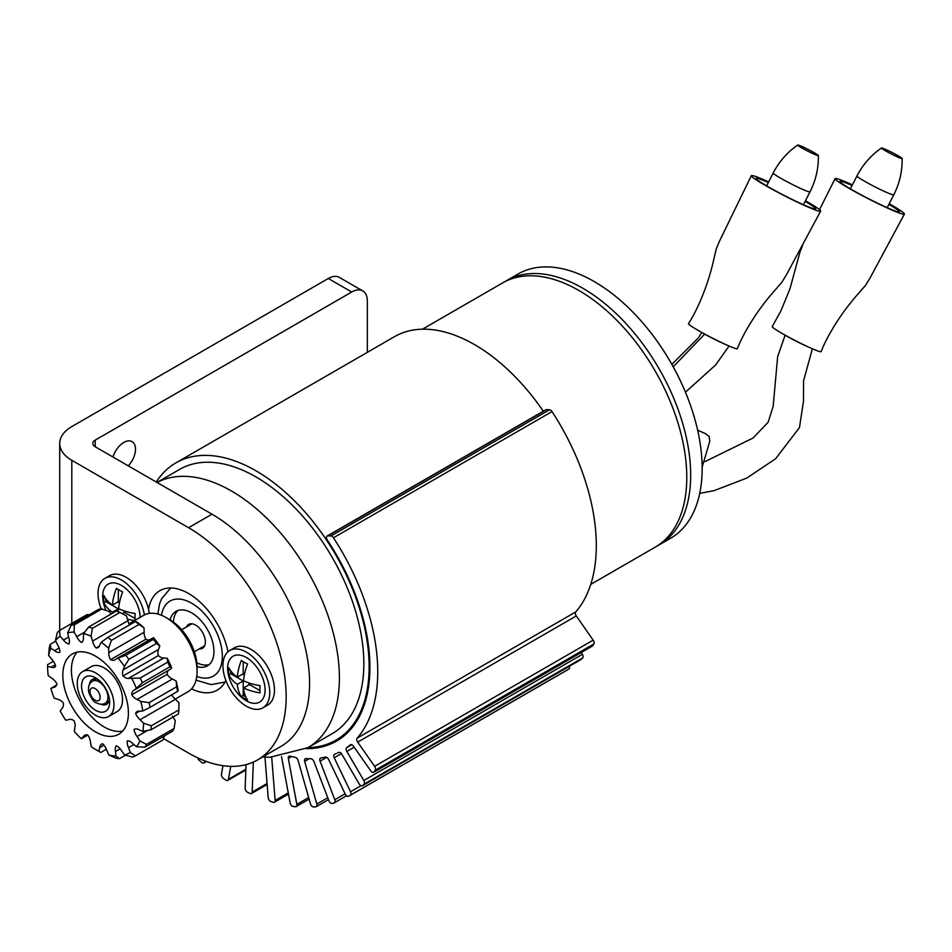 <?xml version="1.0" encoding="UTF-8"?>
<svg xmlns="http://www.w3.org/2000/svg" width="952" height="952" viewBox="0 0 952 952"><rect width="100%" height="100%" fill="white"/><g stroke="black" fill="none" stroke-linecap="round" stroke-linejoin="round"><path stroke-width="1.43" d="M898.093 155.747A11.614 0.821 27.1 0 0 887.573 150.285A11.614 0.821 27.1 0 0 881.492 147.965A11.614 0.821 27.1 0 0 891.429 154.022A11.614 0.821 27.1 0 0 902.151 158.544A11.614 0.821 27.1 0 0 898.093 155.747M888.894 204.347A33.415 2.38 -152.9 0 1 899.378 211.808A33.415 2.38 -152.9 0 1 882.361 205.477A33.415 2.38 -152.9 0 1 851.54 189.507A33.415 2.38 -152.9 0 1 839.902 181.356A33.415 2.38 -152.9 0 1 852.088 185.509M889.216 203.704A38.925 2.773 -152.9 0 1 890.834 204.632A38.925 2.773 -152.9 0 1 904.4 214.105A38.925 2.773 -152.9 0 1 884.575 206.727A38.925 2.773 -152.9 0 1 848.66 188.115A38.925 2.773 -152.9 0 1 835.094 178.631A38.925 2.773 -152.9 0 1 852.409 184.866M904.4 214.105L870.045 278.008L865.558 285.303L856.99 295.156C840.116 314.374 826.574 337.246 821.136 351.609A27.465 1.952 -152.9 0 1 811.854 348.539A27.465 1.952 -152.9 0 1 781.806 333.271A27.465 1.952 -152.9 0 1 780.164 332.319A27.465 1.952 -152.9 0 1 772.239 326.572L780.89 310.935L789.946 288.861L800.049 251.768L802.548 245.652M811.854 348.539L808.581 347.111A21.967 1.559 -152.9 0 1 784.555 334.902A21.967 1.559 -152.9 0 1 783.234 334.128L780.164 332.319M814.341 152.796A11.614 0.821 27.1 0 0 803.809 147.334A11.614 0.821 27.1 0 0 797.728 145.013A11.614 0.821 27.1 0 0 807.665 151.071A11.614 0.821 27.1 0 0 818.387 155.593A11.614 0.821 27.1 0 0 814.341 152.796M805.13 201.396A33.415 2.38 -152.9 0 1 815.626 208.857A33.415 2.38 -152.9 0 1 798.609 202.526A33.415 2.38 -152.9 0 1 767.776 186.544A33.415 2.38 -152.9 0 1 756.138 178.405A33.415 2.38 -152.9 0 1 768.323 182.558M805.463 200.753A38.925 2.773 -152.9 0 1 807.07 201.681A38.925 2.773 -152.9 0 1 820.636 211.154A38.925 2.773 -152.9 0 1 800.811 203.776A38.925 2.773 -152.9 0 1 764.896 185.164A38.925 2.773 -152.9 0 1 751.342 175.68A38.925 2.773 -152.9 0 1 768.645 181.915M820.636 211.154L786.281 275.057L781.806 282.351L773.238 292.204C756.352 311.423 742.81 334.295 737.372 348.658A27.465 1.952 -152.9 0 1 728.09 345.588A27.465 1.952 -152.9 0 1 698.042 330.32A27.465 1.952 -152.9 0 1 696.4 329.368A27.465 1.952 -152.9 0 1 688.486 323.62C696.947 310.828 707.586 286.457 713.31 261.526L716.285 248.817L719.593 240.915L751.342 175.68M728.09 345.588L724.817 344.16A21.967 1.559 -152.9 0 1 700.791 331.95A21.967 1.559 -152.9 0 1 699.47 331.177L696.4 329.368M186.556 626.904A13.804 7.973 60 0 1 188.71 624.393A13.804 7.973 60 0 1 202.502 632.354A13.804 7.973 60 0 1 202.502 648.288A13.804 7.973 60 0 1 199.254 648.895M173.395 622.084A31.464 18.171 60 0 1 178.048 610.434M209.261 664.508A31.464 18.171 60 0 1 196.85 662.711M170.122 619.919A31.464 18.171 60 0 1 175.977 611.351A31.464 18.171 60 0 1 207.441 629.51A31.464 18.171 60 0 1 207.441 665.841A31.464 18.171 60 0 1 197.088 666.626M156.271 482.021A160.079 92.415 60 0 1 175.918 462.874A160.079 92.415 60 0 1 335.985 555.29A160.079 92.415 60 0 1 335.985 740.132A160.079 92.415 60 0 1 308.008 747.617M175.918 462.874L394.485 336.675A160.079 92.415 60 0 1 543.306 411.216M157.009 482.45L179.666 469.372A152.57 88.084 60 0 1 332.236 557.455A152.57 88.084 60 0 1 332.236 733.635L307.805 747.736L269.856 757.28L262.811 756.888M422.462 329.19L502.608 282.923A152.57 88.084 60 0 1 655.178 371.006A152.57 88.084 60 0 1 655.178 547.186L590.752 584.373M504.584 281.84A152.57 88.084 60 0 1 506.512 280.673A152.57 88.084 60 0 1 659.082 368.757A152.57 88.084 60 0 1 659.082 544.925A152.57 88.084 60 0 1 657.106 546.008M506.512 280.673L517.995 274.045A152.57 88.084 60 0 1 670.565 362.129A152.57 88.084 60 0 1 670.553 538.297L659.082 544.925M306.199 748.641A161.185 93.058 -120 0 0 336.544 741.084A161.185 93.058 -120 0 0 327.345 540.129A3.308 1.916 60 0 1 327.155 536.012A3.308 1.916 60 0 1 327.821 535.857L330.963 535.976A3.308 1.916 60 0 1 333.45 537.773A172.217 99.436 60 0 1 357.155 738.145A3.308 1.916 -120 0 0 357.702 742.143L374.6 766.336A3.308 1.916 60 0 1 375.267 770.192A226.314 130.662 60 0 1 374.1 771.941A3.308 1.916 60 0 1 373.719 772.298A3.308 1.916 60 0 1 370.673 770.799L353.525 746.249A3.308 1.916 -120 0 0 350.479 744.75A3.308 1.916 -120 0 0 350.312 744.869A172.217 99.436 60 0 1 346.742 747.641A3.308 1.916 -120 0 0 346.837 751.426L363.819 780.497A3.308 1.916 60 0 1 364.069 784.162A226.314 130.662 60 0 1 362.641 785.567A3.308 1.916 60 0 1 362.426 785.721A3.308 1.916 60 0 1 359.13 783.841L341.923 754.377A3.308 1.916 -120 0 0 338.686 752.449A172.217 99.436 60 0 1 334.557 754.281A3.308 1.916 -120 0 0 334.414 754.353A3.308 1.916 -120 0 0 334.212 757.792L350.526 791.755A3.308 1.916 60 0 1 350.36 795.182A226.314 130.662 60 0 1 348.682 796.205A3.308 1.916 60 0 1 348.67 796.205A3.308 1.916 60 0 1 345.159 793.908L328.642 759.517A3.308 1.916 -120 0 0 325.441 757.102A172.217 99.436 60 0 1 320.848 757.959A3.308 1.916 -120 0 0 320.443 758.101A3.308 1.916 -120 0 0 320.062 761.124L334.807 799.739A3.308 1.916 60 0 1 334.426 802.762A3.308 1.916 60 0 1 334.223 802.845A226.314 130.662 60 0 1 332.331 803.464A3.308 1.916 60 0 1 328.868 800.656L313.946 761.588A3.308 1.916 -120 0 0 310.852 758.72A172.217 99.436 60 0 1 305.878 758.589A3.308 1.916 -120 0 0 305.175 758.732A3.308 1.916 -120 0 0 304.652 761.338L316.826 804.047A3.308 1.916 60 0 1 316.302 806.653A3.308 1.916 60 0 1 315.838 806.796A226.314 130.662 60 0 1 313.755 806.987A3.308 1.916 60 0 1 310.423 803.702L298.119 760.541A3.308 1.916 -120 0 0 295.191 757.28A172.217 99.436 60 0 1 289.932 756.15A3.308 1.916 -120 0 0 288.932 756.257A3.308 1.916 -120 0 0 288.313 758.447L296.834 804.369A3.308 1.916 60 0 1 296.215 806.558A3.308 1.916 60 0 1 295.441 806.701A226.314 130.662 60 0 1 293.216 806.451A3.308 1.916 60 0 1 290.086 802.75L281.518 756.602M327.155 536.012L545.734 409.812A3.308 1.916 60 0 1 546.4 409.657L549.542 409.776A3.308 1.916 60 0 1 552.017 411.573A172.217 99.436 60 0 1 575.722 611.957A3.308 1.916 -120 0 0 576.281 615.956L593.179 640.149A3.308 1.916 60 0 1 593.846 643.992A226.314 130.662 60 0 1 592.679 645.742A3.308 1.916 60 0 1 592.299 646.111L373.719 772.298M581.315 652.453L582.398 654.298A3.308 1.916 60 0 1 582.648 657.963A226.314 130.662 60 0 1 581.22 659.367A3.308 1.916 60 0 1 581.006 659.534A3.308 1.916 60 0 1 580.756 659.641M569.367 666.245A3.308 1.916 60 0 1 568.939 668.982A226.314 130.662 60 0 1 567.261 670.006A3.308 1.916 60 0 1 567.249 670.018A3.308 1.916 60 0 1 567.237 670.018M271.713 757.292L275.14 800.442A3.308 1.916 60 0 1 274.474 802.227A3.308 1.916 60 0 1 273.379 802.31A226.314 130.662 60 0 1 271.046 801.608A3.308 1.916 60 0 1 268.178 797.586L264.965 757.066M253.339 762.076L252.173 792.112A3.308 1.916 60 0 1 251.495 793.516A3.308 1.916 60 0 1 250.067 793.468A226.314 130.662 60 0 1 247.675 792.338A3.308 1.916 60 0 1 245.14 788.054L246.044 764.634M230.729 766.348L228.432 779.343A3.308 1.916 60 0 1 227.778 780.39A3.308 1.916 60 0 1 225.993 780.152A226.314 130.662 60 0 1 223.601 778.593A3.308 1.916 60 0 1 221.471 774.166L222.97 765.694M204.93 760.91L204.466 762.243A3.308 1.916 60 0 1 203.895 762.968A3.308 1.916 60 0 1 201.764 762.469A226.314 130.662 60 0 1 199.42 760.529A3.308 1.916 60 0 1 197.742 757.863M175.216 699.101L187.949 691.759A44.161 25.49 -120 0 0 197.088 671.541A44.161 25.49 -120 0 0 177.477 626.749A44.161 25.49 -120 0 0 165.862 617.455A44.161 25.49 -120 0 0 143.788 615.266L128.984 623.81M97.723 679.252A14.351 8.282 -120 0 0 92.332 679.395A14.351 8.282 -120 0 0 89.452 684.5M100.817 704.194A14.351 8.282 -120 0 0 106.683 704.254A14.351 8.282 -120 0 0 109.504 699.661M107.802 665.972A46.362 26.775 -120 0 0 72.423 653.917A46.362 26.775 -120 0 0 72.423 707.455A46.362 26.775 -120 0 0 118.798 734.23A46.362 26.775 -120 0 0 107.802 665.972M77.124 652.132A46.362 26.775 -120 0 0 81.015 702.505A46.362 26.775 -120 0 0 122.689 731.053M108.576 716.547L117.167 711.584A25.942 14.982 -120 0 0 111.015 673.397A25.942 14.982 -120 0 0 91.225 666.65L82.634 671.612A25.942 14.982 -120 0 0 82.634 701.564A25.942 14.982 -120 0 0 108.576 716.547A25.942 14.982 -120 0 0 102.435 678.348A25.942 14.982 -120 0 0 82.634 671.612M135.624 713.429A9.27 5.355 60 0 1 137.136 711.572A9.27 5.355 60 0 1 139.504 711.192L142.776 711.001A67.889 39.199 -120 0 0 140.801 701.446L137.052 699.411A9.27 5.355 60 0 1 131.745 694.758A9.27 5.355 60 0 1 133.673 690.39A9.27 5.355 60 0 1 133.97 690.248L169.789 669.589L171.729 667.911L169.92 666.817A73.411 42.388 -120 0 0 167.73 662.128L140.17 678.038L128.437 678.395A9.27 5.355 60 0 1 122.998 675.991A9.27 5.355 60 0 1 123.248 669.815L124.462 666.424A67.889 39.199 -120 0 0 118.084 658.058L115.394 659.51A9.27 5.355 60 0 1 114.823 659.926A9.27 5.355 60 0 1 110.539 659.665A9.27 5.355 60 0 1 108.802 652.656L108.647 648.252A67.889 39.199 -120 0 0 101.233 642.267L99.662 645.289A9.27 5.355 60 0 1 98.008 647.562A9.27 5.355 60 0 1 96.069 647.991A9.27 5.355 60 0 1 92.57 641.089L91.071 636.269A67.889 39.199 -120 0 0 83.633 633.473L83.395 637.65A9.27 5.355 60 0 1 81.539 642.529A9.27 5.355 60 0 1 76.743 636.686L74.113 632.092A67.889 39.199 -120 0 0 67.651 632.866L68.77 637.638A9.27 5.355 60 0 1 68.901 644.04A9.27 5.355 60 0 1 63.475 640.03L60.059 636.293A67.889 39.199 -120 0 0 55.442 640.529L57.774 645.242A9.27 5.355 60 0 1 59.881 652.31A9.27 5.355 60 0 1 54.538 650.668L50.801 648.288A67.889 39.199 -120 0 0 48.659 655.416L51.884 659.45A9.27 5.355 60 0 1 55.68 666.21A9.27 5.355 60 0 1 54.692 667.114A9.27 5.355 60 0 1 51.158 667.173L47.6 666.471A67.889 39.199 -120 0 0 48.207 675.527L51.908 678.324A9.27 5.355 60 0 1 56.87 683.881A9.27 5.355 60 0 1 55.049 686.904A9.27 5.355 60 0 1 53.764 687.32L50.884 688.391A67.889 39.199 -120 0 0 54.169 698.137L57.822 699.339A9.27 5.355 60 0 1 63.296 702.933A9.27 5.355 60 0 1 62.035 708.371L60.202 711.061A67.889 39.199 -120 0 0 65.724 720.212L68.841 719.629A9.27 5.355 60 0 1 74.089 720.783A9.27 5.355 60 0 1 74.839 727.483L74.304 731.445A67.889 39.199 -120 0 0 81.313 738.74L83.478 736.479A9.27 5.355 60 0 1 84.692 735.241A9.27 5.355 60 0 1 87.774 735.015A9.27 5.355 60 0 1 90.44 742.096L91.285 746.784A67.889 39.199 -120 0 0 95.605 749.51A67.889 39.199 -120 0 0 98.841 751.247L99.758 747.594A9.27 5.355 60 0 1 101.65 744.083A9.27 5.355 60 0 1 102.53 743.738A9.27 5.355 60 0 1 106.755 750.212L108.849 755.007A67.889 39.199 -120 0 0 115.918 756.031L115.466 751.485A9.27 5.355 60 0 1 116.346 745.737A9.27 5.355 60 0 1 121.547 750.759L124.617 754.995A67.889 39.199 -120 0 0 130.269 752.449L128.496 747.617A9.27 5.355 60 0 1 127.366 740.763A9.27 5.355 60 0 1 132.84 743.643L136.481 746.749A67.889 39.199 -120 0 0 139.92 740.977L137.088 736.527A9.27 5.355 60 0 1 134.089 729.494A9.27 5.355 60 0 1 134.363 729.315A9.27 5.355 60 0 1 139.111 729.827L142.824 731.398A67.889 39.199 -120 0 0 143.597 723.175L140.075 719.7A9.27 5.355 60 0 1 135.624 713.429L139.492 711.192M171.788 694.782A9.27 5.355 -120 0 0 175.442 699.28L178.964 702.754L178.857 709.906L151.297 725.817L143.597 723.175M142.776 711.001L149.321 707.752M149.083 702.659A73.411 42.388 -120 0 1 150.059 707.324L177.607 691.414A73.411 42.388 -120 0 0 176.644 686.749L149.083 702.659L140.801 701.446M169.028 669.982A9.27 5.355 -120 0 0 167.112 674.337A9.27 5.355 -120 0 0 172.419 678.99L176.156 681.025A67.889 39.199 -120 0 1 178.143 690.593L177.607 691.414M178.857 709.906A73.411 42.388 -120 0 1 178.476 713.917L150.916 729.827L142.824 731.398M172.455 716.106L175.287 720.557L174.085 728.482L146.525 744.381L139.92 740.977M174.085 728.482A73.411 42.388 -120 0 1 172.395 731.291L144.847 747.201L136.481 746.749M124.617 754.995L132.649 757.09A73.411 42.388 -120 0 0 135.398 755.852L130.269 752.449M135.398 755.852L162.947 739.942L164.387 735.92M108.849 755.007L115.965 758.173A73.411 42.388 -120 0 0 119.416 758.673L115.918 756.031M119.416 758.673L125.402 755.222M106.374 749.224L100.757 752.461L98.841 751.247M81.931 738.062L81.313 738.74M56.537 685.119L50.884 688.391M53.395 661.283L47.648 664.603L47.6 666.471M50.801 648.288L50.301 644.314A73.411 42.388 -120 0 0 49.254 647.788L48.659 655.416M50.301 644.314L55.716 641.196M60.059 636.293L59.595 630.45A73.411 42.388 -120 0 0 57.346 632.509L55.442 640.529M59.595 630.45L87.156 614.54L89.202 614.813M74.113 632.092L74.28 624.869A73.411 42.388 -120 0 0 71.138 625.238L67.651 632.866M71.138 625.238L98.687 609.339A73.411 42.388 -120 0 1 101.84 608.959L74.28 624.869M110.991 614.123L109.48 611.684L101.84 608.959M91.071 636.269L92.38 628.332A73.411 42.388 -120 0 0 88.75 626.963L83.633 633.473M88.75 626.963L116.311 611.053A73.411 42.388 -120 0 1 119.94 612.422L92.38 628.332M92.57 641.089L127.925 620.68A9.27 5.355 -120 0 0 129.543 624.905M96.069 647.991L99.353 646.099M127.925 620.68L126.438 615.849L119.94 612.422M108.647 648.252L111.432 640.363A73.411 42.388 -120 0 0 107.826 637.447L101.233 642.267M107.826 637.447L135.374 621.537L136.6 621.858A67.889 39.199 -120 0 1 144.014 627.832L138.992 624.452A73.411 42.388 -120 0 0 135.374 621.537M108.802 652.656L144.157 632.235A9.27 5.355 -120 0 0 145.906 639.244A9.27 5.355 -120 0 0 149.095 639.899M110.539 659.665L145.906 639.244M111.432 640.363L138.992 624.452M144.157 632.235L144.014 627.832M116.37 658.796L153.439 637.638L153.331 639.363L125.771 655.273L118.084 658.058M123.248 669.815L158.615 649.395A9.27 5.355 -120 0 0 158.353 655.571A9.27 5.355 -120 0 0 163.803 657.987L167.255 658.296L167.73 662.128M122.998 675.991L158.353 655.571M158.615 649.395L159.817 646.003L156.437 643.445L128.877 659.355L124.462 666.424M156.437 643.445A73.411 42.388 -120 0 0 153.331 639.363M128.877 659.355A73.411 42.388 -120 0 0 125.771 655.273M131.745 694.758L167.112 674.337M133.97 690.248L136.374 688.32A67.889 39.199 -120 0 0 131.888 678.716M169.92 666.817L142.36 682.727L136.374 688.32M176.156 681.025L176.644 686.749M142.36 682.727A73.411 42.388 -120 0 0 140.17 678.038M150.916 729.827A73.411 42.388 -120 0 0 151.297 725.817M144.847 747.201A73.411 42.388 -120 0 0 146.525 744.381M197.088 671.541L197.088 667.031A38.639 22.312 -120 0 0 179.928 627.844A38.639 22.312 -120 0 0 169.765 619.704L165.862 617.455M159.817 646.003A67.889 39.199 -120 0 0 153.439 637.638M171.729 667.911A67.889 39.199 -120 0 0 167.255 658.296M100.829 682.025A19.873 11.472 -120 0 0 95.605 677.848A19.873 11.472 -120 0 0 81.563 685.964A19.873 11.472 -120 0 0 95.605 710.299A19.873 11.472 -120 0 0 109.659 702.183A19.873 11.472 -120 0 0 100.829 682.025M95.224 446.774L95.224 440.11A8.175 4.712 180 0 0 92.82 443.442A8.175 4.712 180 0 0 95.224 446.774L211.999 514.199A137.992 79.671 60 0 1 302.153 635.805A137.992 79.671 60 0 1 280.995 746.38L257.575 759.91A137.992 79.671 60 0 1 188.579 753.068L163.458 738.573M367.341 352.347L367.341 301.022A22.075 12.745 120 0 0 362.772 290.919L339.352 277.401A22.075 12.745 120 0 0 328.309 278.484L71.805 426.591A41.293 23.836 -0 0 0 59.702 443.442A41.293 23.836 -0 0 0 71.805 460.304L188.579 527.717A137.992 79.671 60 0 1 278.734 649.323A137.992 79.671 60 0 1 257.575 759.91M148.56 609.482A57.406 33.142 60 0 1 159.876 590.68A57.406 33.142 60 0 1 199.42 601.486A57.406 33.142 60 0 1 227.968 651.787M225.874 680.454A57.406 33.142 60 0 1 217.282 690.117A57.406 33.142 60 0 1 191.542 688.855M95.224 440.11L351.728 292.014L328.309 278.484M362.772 290.919A22.075 12.745 120 0 0 351.728 292.014M128.282 465.861A16.565 9.556 120 0 0 132.066 441.633A16.565 9.556 120 0 0 112.979 457.031M247.591 700.077A38.247 22.075 180 0 1 244.283 698.375A38.247 22.075 180 0 1 241.344 696.471A43.935 25.371 -60 0 1 237.298 684.381A43.935 25.371 180 0 1 228.849 674.837A38.247 22.075 -60 0 1 228.849 667.626A43.935 25.371 -0 0 0 237.298 677.169A43.935 25.371 -60 0 1 241.344 660.414A38.247 22.075 -0 0 0 247.591 664.02A43.935 25.371 120 0 0 243.534 680.775A43.935 25.371 -0 0 0 260.075 685.654A38.247 22.075 120 0 0 260.075 692.866A43.935 25.371 180 0 1 243.534 687.987A43.935 25.371 120 0 0 247.591 700.077M245.747 696.84L243.224 695.376L241.344 696.471M244.831 694.46L243.224 695.376L243.224 680.954L237.298 684.381M243.581 680.252L243.224 680.954L230.741 673.742L228.849 674.837M232.336 672.826L230.741 673.742L230.741 670.839M243.224 661.676L243.224 673.742L237.298 677.169M244.355 674.98L242.724 674.04M248.972 682.965L248.972 684.857M259.92 690.593L249.472 684.559L243.534 687.987M246.354 700.791A26.501 15.291 60 0 1 238.274 694.02A44.161 44.161 0 0 1 229.444 678.716A26.501 15.291 60 0 1 240.868 655.309A26.501 15.291 60 0 1 264.882 686.654A26.501 15.291 60 0 1 246.354 700.791M246.354 706.194A33.118 19.123 60 0 1 224.708 677.015A33.118 19.123 60 0 1 229.789 650.478A33.118 19.123 60 0 1 262.907 669.601A33.118 19.123 60 0 1 262.907 707.836A33.118 19.123 60 0 1 246.354 706.194M229.789 650.478L234.478 647.765A33.118 19.123 60 0 1 267.595 666.888A33.118 19.123 60 0 1 267.595 705.134L262.907 707.836M112.503 613.255A43.935 25.371 -60 0 1 112.395 612.267A43.935 25.371 180 0 1 103.958 602.723A38.247 22.075 -60 0 1 103.958 595.512A43.935 25.371 -0 0 0 112.395 605.067A43.935 25.371 -60 0 1 116.441 588.3A38.247 22.075 -0 0 0 122.689 591.906A43.935 25.371 120 0 0 118.643 608.661A43.935 25.371 -0 0 0 135.184 613.54A38.247 22.075 120 0 0 135.136 620.264M118.322 611.779L118.322 608.852L112.395 612.267M118.691 608.149L118.322 608.852L105.839 601.64L103.958 602.723M107.433 600.712L105.839 601.64L105.839 598.725M118.322 589.574L118.322 601.64L112.395 605.067M119.464 602.878L117.822 601.926M124.069 610.851L124.069 612.743M135.017 618.491L124.569 612.457L122.403 613.707M134.482 620.644A43.935 25.371 180 0 1 127.556 619.133M105.993 610.387A44.161 44.161 0 0 1 104.541 606.614A26.501 15.291 60 0 1 117.096 583.493A26.501 15.291 60 0 1 140.182 617.348M101.221 609.006A33.118 19.123 60 0 1 104.887 578.364A33.118 19.123 60 0 1 128.211 585.063A33.118 19.123 60 0 1 144.406 614.933M104.887 578.364L109.575 575.663A33.118 19.123 60 0 1 133.339 582.779A33.118 19.123 60 0 1 149.25 613.385M704.682 334.128L673.207 366.817M850.386 188.829L856.967 175.965A20.67 1.476 27.1 0 0 869.14 183.772A20.67 1.476 27.1 0 0 889.989 193.827A20.67 1.476 27.1 0 0 893.773 194.803C899.557 183.403 902.353 171.312 902.151 158.544M766.622 185.878L773.202 173.014A20.67 1.476 27.1 0 0 785.376 180.82A20.67 1.476 27.1 0 0 806.225 190.876A20.67 1.476 27.1 0 0 810.009 191.852C815.793 180.452 818.589 168.361 818.387 155.593M95.057 700.244A7.176 4.141 60 0 1 90.666 688.927A7.176 4.141 60 0 1 99.46 693.996A7.176 4.141 60 0 1 95.057 700.244M92.618 681.144A12.697 7.33 60 0 1 105.315 688.474A12.697 7.33 60 0 1 105.315 703.135C103.125 704.67 100.079 704.563 96.2 702.778C94.046 702.421 91.57 698.958 88.762 692.401C87.822 686.892 89.107 683.143 92.618 681.144L96.509 678.895M161.483 615.289A43.328 25.014 60 0 1 193.399 604.246A43.328 25.014 60 0 1 222.292 654.298A43.328 25.014 60 0 1 196.778 676.42M157.056 482.474A152.57 88.084 60 0 1 308.698 573.128A152.57 88.084 60 0 1 307.805 747.736M552.017 411.573L333.45 537.773M549.542 409.776L330.963 535.976M575.722 611.957L357.155 738.145M576.281 615.956L357.702 742.143M593.179 640.149L374.6 766.336M593.846 643.992L375.267 770.192M592.679 645.742L374.1 771.941M351.764 744.738L346.742 747.641M354.18 747.189L346.837 751.426M582.398 654.298L363.819 780.497M582.648 657.963L364.069 784.162M581.22 659.367L362.641 785.567M341.411 753.639L334.212 757.792M361.022 785.697L350.526 791.755M568.939 668.982L350.36 795.182M567.261 670.006L348.682 796.205L567.249 670.018M326.655 757.316L320.062 761.124M345.1 793.789L334.807 799.739M334.426 802.762L346.576 795.741L334.604 802.631M309.21 758.708L304.652 761.338M327.75 797.74L316.826 804.047M291.598 756.543L288.313 758.447M308.662 797.538L296.834 804.369M288.254 792.873L275.14 800.442M267.06 783.52L252.173 792.112M245.866 769.275L228.432 779.343M206.037 761.326L204.466 762.243M546.4 409.657L327.821 535.857M140.075 719.7L175.442 699.28M137.088 736.527L147.239 730.66M128.496 747.617L133.792 744.571M115.466 751.485L120.142 748.784M99.758 747.594L103.935 745.178M83.478 736.479L86.37 734.813M53.764 687.32L56.037 685.999M51.158 667.173L55.24 664.817M54.538 650.668L59.119 648.026M63.475 640.03L68.592 637.078M76.743 636.686L84.573 632.164M128.437 678.395L163.803 657.987M137.052 699.411L172.419 678.99M71.805 623.405L71.805 460.304M188.579 527.717L211.999 514.199M244.605 673.814L243.224 673.742L244.414 674.694M243.224 680.954L244.01 681.001M250.102 683.334L249.472 684.559L249.245 683.06M119.702 601.712L118.322 601.64L119.512 602.592M118.322 608.852L119.119 608.887M125.2 611.232L124.569 612.457L124.343 610.946M812.389 348.777L803.559 380.836L803.488 401.387L799.454 427.627L775.606 458.733L746.701 478.13L714.083 490.637L699.72 493.362M785.102 335.211L777.653 356.619L773.155 406.445L768.074 422.319L753.056 438.015L705.004 461.601M729.065 346.016L715.654 364.937L685.44 392.212M701.779 332.51L698.018 338.257L671.85 364.39L698.018 338.257L701.779 332.51M887.193 207.667L893.773 194.803M856.967 175.965C862.833 164.613 871.009 155.271 881.492 147.965M835.094 178.631L819.517 209.69M803.428 204.716L810.009 191.852M773.202 173.014C779.081 161.661 787.244 152.32 797.728 145.013M702.148 467.182L709.764 441.3L709.181 436.456L705.361 433.588L697.637 430.161M105.315 703.135L109.206 700.886M194.363 651.715L204.656 645.777M181.665 629.724L191.959 623.786M170.741 587.991L161.602 598.689L159.531 604.008L157.889 614.052M225.041 682.048L211.201 684.619L196.052 680.156M335.985 740.132L345.409 734.694M581.006 659.534L362.426 785.721M328.476 799.62L316.302 806.653M309.114 799.109L296.215 806.558M288.48 794.135L274.474 802.227M267.143 784.484L251.495 793.516M245.842 769.966L227.778 780.39M206.465 761.493L203.895 762.968M149.309 707.764L177.703 691.366M81.527 738.669L87.798 735.051M95.605 749.51L99.508 751.759M59.702 630.391L59.702 443.442"/></g></svg>
